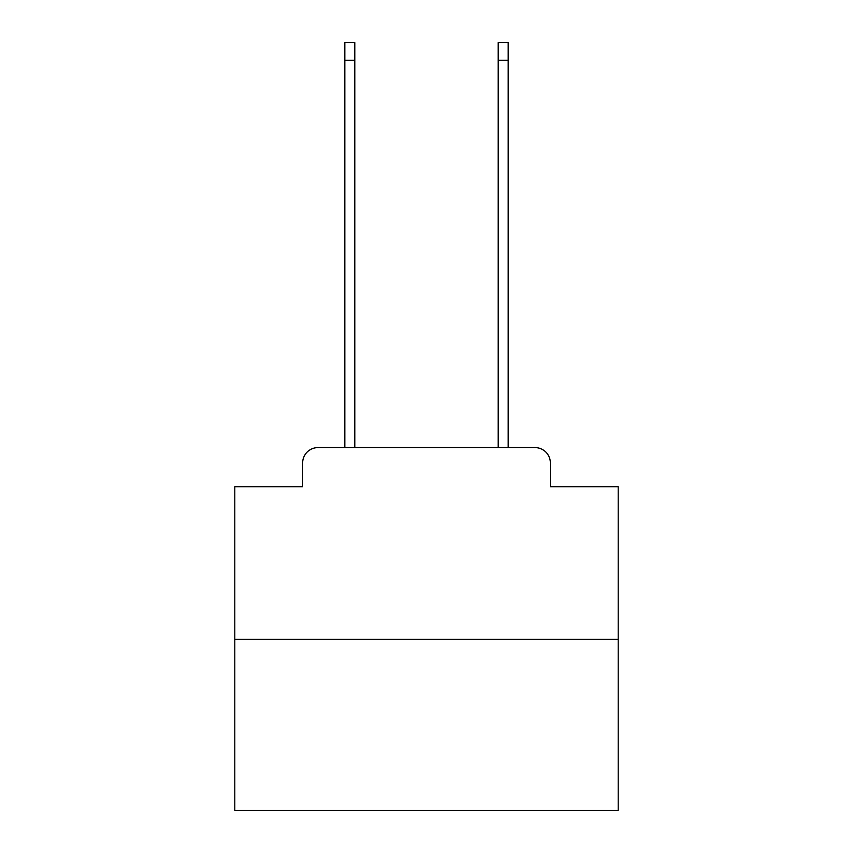 <?xml version="1.0" encoding="UTF-8"?>
<svg xmlns="http://www.w3.org/2000/svg" width="853" height="853" viewBox="0 0 853 853"><rect width="100%" height="100%" fill="white"/><g stroke="black" fill="none" stroke-linecap="round" stroke-linejoin="round"><path stroke-width="1.28" d="M302.644 462.934L302.644 486.7L302.644 462.934A15.343 15.343 0 0 1 317.977 447.59L344.825 447.59L344.825 42.65L354.795 42.65L354.795 447.59L366.683 447.59M618.233 639.323L234.767 639.323L234.767 810.35L618.233 810.35L618.233 486.7L550.356 486.7L550.356 462.934A15.343 15.343 0 0 0 535.023 447.59L317.977 447.59M234.767 639.323L234.767 486.7L302.644 486.7M486.317 447.59L498.205 447.59L498.205 42.65L508.175 42.65L508.175 447.59L535.023 447.59M550.356 486.7L550.356 462.934M344.825 60.286L354.795 60.286M508.175 60.286L498.205 60.286"/></g></svg>
